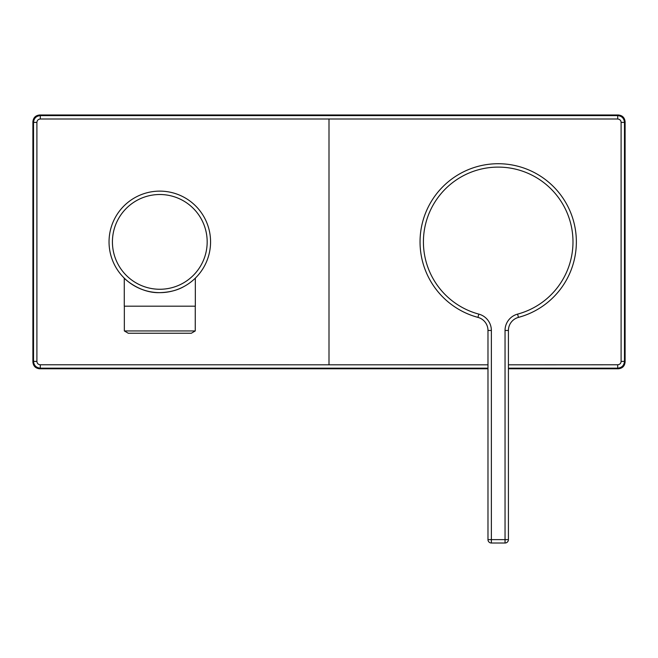 <?xml version="1.0" encoding="UTF-8"?>
<svg xmlns="http://www.w3.org/2000/svg" width="658" height="658" viewBox="0 0 658 658"><rect width="100%" height="100%" fill="white"/><g stroke="black" fill="none" stroke-linecap="round" stroke-linejoin="round"><path stroke-width="0.99" d="M508.42 368.159L617.706 368.159C621.818 367.756 624.072 365.503 624.475 361.398L624.475 122.38C624.072 118.276 621.818 116.014 617.706 115.619L617.706 118.999L40.294 118.999C38.238 119.197 37.111 120.324 36.906 122.38L36.906 361.398C37.111 363.455 38.238 364.581 40.294 364.779L487.981 364.828M508.42 364.82L617.706 364.779L617.706 368.159L618.331 368.784C622.41 368.357 624.672 366.103 625.1 362.023L625.1 121.755C624.672 117.675 622.41 115.421 618.331 114.986L617.706 115.619L40.294 115.619C36.182 116.014 33.928 118.276 33.525 122.38L33.525 361.398C33.928 365.503 36.182 367.756 40.294 368.159L40.294 364.779M618.331 114.986L39.669 114.986C35.59 115.421 33.328 117.675 32.9 121.755L32.9 362.023L33.525 361.398L36.906 361.398M487.981 368.784L39.669 368.784C35.59 368.357 33.328 366.103 32.9 362.023M618.331 368.784L508.42 368.784M159.804 292.646C139.315 293.345 123.556 277.98 123.424 277.289C123.622 277.997 139.192 293.312 159.804 292.646C169.435 292.341 177.553 290.268 184.133 286.436C199.9 275.052 199.9 275.052 184.133 286.436A50.756 50.756 0 0 0 204.35 217.551A50.756 50.756 0 0 0 135.466 197.342A50.756 50.756 0 0 0 115.257 266.227A50.756 50.756 0 0 0 184.133 286.436A50.756 50.756 0 0 0 204.35 217.551A50.756 50.756 0 0 0 135.466 197.342A50.756 50.756 0 0 0 115.257 266.227A50.756 50.756 0 0 0 184.133 286.436M124.272 278.137L124.272 306.184L195.336 306.184L195.336 278.137L196.125 277.347M124.346 330.941L128.277 333.252L191.322 333.252L195.253 330.941L124.346 330.941L124.346 306.184M473.645 316.103L477.947 317.386A78.17 78.17 0 0 1 498.196 163.719A78.17 78.17 0 0 1 518.455 317.386L522.756 316.103M505.04 543.014L491.361 543.014L491.361 539.626L505.04 539.626L505.04 330.464A16.919 16.919 0 0 1 517.575 314.121A74.79 74.79 0 0 0 559.456 198.987A74.79 74.79 0 0 0 436.945 198.987A74.79 74.79 0 0 0 478.827 314.121A16.919 16.919 0 0 1 491.361 330.464L491.361 539.626L487.981 539.626L487.981 330.464A13.538 13.538 0 0 0 477.947 317.386A78.17 78.17 0 0 1 498.196 163.719A78.17 78.17 0 0 1 518.455 317.386A13.538 13.538 0 0 0 508.42 330.464L508.42 539.626L505.04 539.626L505.04 543.014A3.38 3.38 0 0 0 508.42 539.626A3.38 3.38 0 0 1 505.04 543.014M487.981 539.626A3.38 3.38 0 0 0 491.361 543.014A3.38 3.38 0 0 1 487.981 539.626M32.9 121.755L33.525 122.38L36.906 122.38M39.669 114.986L40.294 115.619L40.294 118.999M625.1 121.755L624.475 122.38L621.094 122.38C621.004 120.439 619.869 119.304 617.706 118.999M625.1 362.023L624.475 361.398L621.094 361.398L621.094 122.38M39.669 368.784L40.294 368.159L487.981 368.159M617.706 364.779C619.869 364.466 621.004 363.339 621.094 361.398M329 118.933L329 364.845M137.086 200.312A47.376 47.376 0 0 0 118.226 264.598A47.376 47.376 0 0 0 182.513 283.466A47.376 47.376 0 0 0 201.373 219.172A47.376 47.376 0 0 0 137.086 200.312M491.361 330.464L487.981 330.464A13.538 13.538 0 0 0 477.947 317.386L478.827 314.121M517.575 314.121L518.455 317.386A13.538 13.538 0 0 0 508.42 330.464L505.04 330.464M195.253 330.941L195.253 306.184"/></g></svg>
